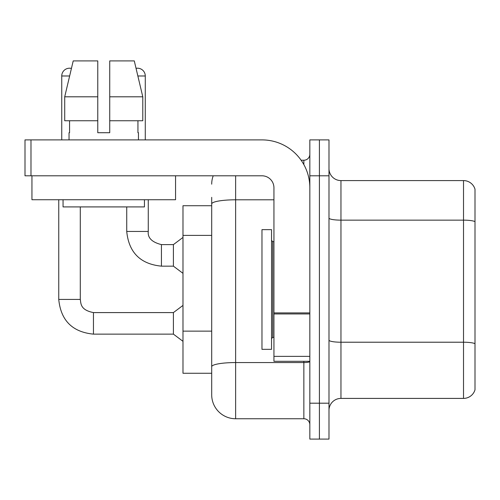 <?xml version="1.0" encoding="UTF-8"?>
<svg xmlns="http://www.w3.org/2000/svg" width="500" height="500" viewBox="0 0 500 500"><rect width="100%" height="100%" fill="white"/><g stroke="black" fill="none" stroke-linecap="round" stroke-linejoin="round"><path stroke-width="0.75" d="M211.7 205.719L182.981 205.719L182.981 373.269L211.7 373.269L211.7 394.812L211.7 197.338M328.988 410.375A11.969 11.969 0 0 1 340.956 398.406L463.512 398.406L463.512 180.588L340.956 180.588A11.969 11.969 0 0 1 328.988 168.619A11.969 11.969 0 0 0 340.956 180.588L340.956 398.406M319.413 403.194L319.413 439.094L328.988 439.094L328.988 403.194L319.413 403.194L319.413 439.094L309.837 439.094L309.837 403.194L319.413 403.194L319.413 175.8L319.413 403.194M309.837 403.194L309.837 139.894L319.413 139.894L319.413 175.8L319.413 139.894L328.988 139.894L328.988 403.194M475 189.2A11.969 11.969 0 0 0 463.512 180.588A11.969 11.969 0 0 1 475 189.2L475 389.787A11.969 11.969 0 0 1 463.512 398.406M475 190.162L475 221.644A11.969 2.081 180 0 0 463.512 220.144L340.956 220.144A11.969 2.081 0 0 1 328.988 218.069M475 388.831L475 343.881M475 221.806L475 343.713A11.969 2.081 180 0 0 463.512 342.219L340.956 342.219A11.969 2.081 0 0 1 328.988 340.144M235.637 175.8L235.637 418.75L303.856 418.75L303.856 361.306M301.137 160.238L303.856 160.238A5.981 5.981 0 0 0 309.837 154.256M211.7 381.65L211.7 370.875M309.837 424.731A5.981 5.981 0 0 0 303.856 418.75M211.7 184.175A23.938 23.938 0 0 1 213.219 175.8M235.637 418.75A23.938 23.938 0 0 1 211.7 394.812M261.969 289.494L261.969 349.338L271.544 349.338L271.544 229.656L261.969 229.656L261.969 289.494M309.837 361.306L273.938 361.306L273.938 312.906L309.837 312.906M309.837 187.769A47.875 47.875 0 0 0 261.969 139.894L30.981 139.894L30.981 175.8L261.969 175.8A11.969 11.969 0 0 1 273.938 187.769L273.938 312.906M30.981 175.8L25 175.8L25 139.894L30.981 139.894M175.556 199.731L31.944 199.731L31.944 175.8L175.556 175.8L175.556 199.731M109.731 132.713L97.769 132.713L109.731 132.713L97.769 132.713L109.731 132.713L109.731 60.906L134.288 60.906L136.05 68.344A7.781 7.781 0 0 1 145.281 75.981L145.281 139.894M61.744 139.894L61.744 75.981A7.781 7.781 0 0 1 71.425 68.444L64.713 96.806L73.213 60.906L97.769 60.906L97.769 132.713M69.044 132.713L69.562 132.713L69.044 132.713L69.044 139.894M138.456 132.713L137.938 132.713L138.456 132.713L138.456 139.894M137.938 120.744L137.938 132.713M69.562 132.713L69.562 120.744M63.056 199.731L63.056 206.912L144.444 206.912L144.444 199.731M142.787 120.744L142.787 96.806L142.787 120.744L109.731 120.744M97.769 120.744L64.713 120.744L64.713 96.806L97.769 96.806M142.787 96.806L134.288 60.906L142.787 96.806L109.731 96.806M58.75 199.731L58.75 299.431L80.294 299.431C81.019 303.606 80.25 309.969 93.456 312.594L173.406 312.594L173.406 334.137L93.456 334.137L93.456 312.613M80.294 299.431L80.294 206.912M126.731 206.912L126.731 231.45C128.812 252.506 140.381 264.075 161.438 266.156C140.381 264.075 128.812 252.506 126.731 231.45C128.812 252.506 140.381 264.075 161.438 266.156C140.381 264.075 128.812 252.506 126.731 231.45C128.812 252.506 140.381 264.075 161.438 266.156C140.381 264.075 128.812 252.506 126.731 231.45C128.812 252.506 140.381 264.075 161.438 266.156C140.381 264.075 128.812 252.506 126.731 231.45C128.812 252.506 140.381 264.075 161.438 266.156C140.381 264.075 128.812 252.506 126.731 231.45C128.812 252.506 140.381 264.075 161.438 266.156C140.381 264.075 128.812 252.506 126.731 231.45L148.269 231.45C147.55 237.831 151.938 242.225 161.438 244.613L173.406 244.613L173.406 266.156L161.438 266.156L161.438 244.613C151.938 242.225 147.55 237.831 148.269 231.45L148.25 231.45M211.7 235.387L182.981 235.387M211.7 331.131L182.981 331.131M328.988 175.8L309.837 175.8M309.837 361.525A5.981 1.037 0 0 1 303.856 362.562L235.637 362.562A23.938 4.156 180 0 0 211.7 366.719M211.7 203.956A23.938 4.156 180 0 1 235.637 199.8L273.938 199.8M303.856 164.587L303.856 160.238M271.544 240.425L272.738 241.625L272.738 337.369L273.938 337.369M309.837 313.944L273.938 313.944M273.938 356.356L309.837 356.356M61.744 75.981L69.638 75.981M137.863 75.981L145.281 75.981M58.75 299.431C60.831 320.487 72.4 332.056 93.456 334.137C72.4 332.056 60.831 320.487 58.75 299.431C60.831 320.487 72.4 332.056 93.456 334.137C72.4 332.056 60.831 320.487 58.75 299.431C60.831 320.487 72.4 332.056 93.456 334.137C72.4 332.056 60.831 320.487 58.75 299.431C60.831 320.487 72.4 332.056 93.456 334.137C72.4 332.056 60.831 320.487 58.75 299.431C60.831 320.487 72.4 332.056 93.456 334.137C72.4 332.056 60.831 320.487 58.75 299.431C60.831 320.487 72.4 332.056 93.456 334.137C72.4 332.056 60.831 320.487 58.75 299.431C60.831 320.487 72.4 332.056 93.456 334.137M148.269 231.45C147.55 237.831 151.938 242.225 161.438 244.613C151.938 242.225 147.55 237.831 148.269 231.45C147.55 237.831 151.938 242.225 161.438 244.613C151.938 242.225 147.55 237.831 148.269 231.45C147.55 237.831 151.938 242.225 161.438 244.613C151.938 242.225 147.55 237.831 148.269 231.45C147.55 237.831 151.938 242.225 161.438 244.613C151.938 242.225 147.55 237.831 148.269 231.45C147.55 237.831 151.938 242.225 161.438 244.613C151.938 242.225 147.55 237.831 148.269 231.45L148.269 199.731M272.738 241.625L273.938 241.625M272.738 337.369L271.544 338.562M173.406 334.137L182.981 341.319M173.406 312.594L182.981 305.413M173.406 266.156L182.981 273.337M173.406 244.613L182.981 237.431"/></g></svg>
